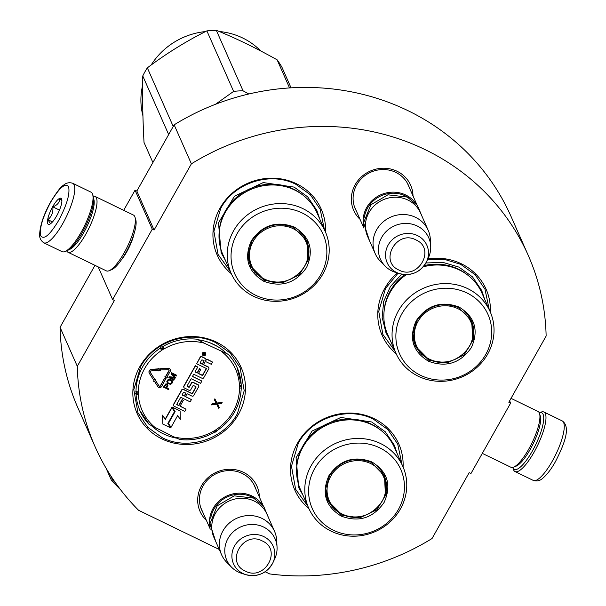 <?xml version="1.0" encoding="UTF-8"?>
<svg xmlns="http://www.w3.org/2000/svg" width="606" height="606" viewBox="0 0 606 606"><rect width="100%" height="100%" fill="white"/><g stroke="black" fill="none" stroke-linecap="round" stroke-linejoin="round"><path stroke-width="0.91" d="M265.163 571.738L269.662 573.927A236.772 222.349 -23.8 0 0 432.055 538.514L469.165 472.65L470.953 473.521L510.623 403.126L508.828 402.255L546.135 336.042A236.772 222.349 -23.8 0 0 528.28 255.467A236.772 222.349 -23.8 0 0 191.382 163.825L154.076 230.045L152.28 229.174L135.047 190.17L136.835 191.041L154.076 230.045M219.243 549.453L138.592 510.297A236.772 222.349 -23.8 0 1 95.15 446.872A236.772 222.349 -23.8 0 1 77.295 366.297L114.405 300.44L112.618 299.569L152.28 229.174M206.396 520.38A31.141 29.247 -23.8 0 1 201.54 485.724A31.141 29.247 -23.8 0 1 235.992 469.839A31.141 29.247 -23.8 0 1 259.36 496.973M360.047 219.342A31.141 29.247 -23.8 0 1 355.192 184.686A31.141 29.247 -23.8 0 1 389.65 168.801A31.141 29.247 -23.8 0 1 413.012 195.943M490.337 312.113A56.866 53.404 156.2 0 0 461.355 263.792A56.866 53.404 156.2 0 0 427.889 258.86M397.347 272.95A56.866 53.404 156.2 0 0 396.157 353.73M325.505 232.09A56.866 53.404 156.2 0 0 296.516 183.769A56.866 53.404 156.2 0 0 223.485 202.775A56.866 53.404 156.2 0 0 231.318 273.715M161.885 438.903A56.866 53.404 156.2 0 0 238.423 414.428A56.866 53.404 156.2 0 0 216.418 342.117A56.866 53.404 156.2 0 0 139.88 366.592A56.866 53.404 156.2 0 0 161.885 438.903M403.081 466.976A56.866 53.404 156.2 0 0 374.091 418.655A56.866 53.404 156.2 0 0 301.061 437.653A56.866 53.404 156.2 0 0 308.893 508.593M191.382 163.825L174.149 124.828A236.772 222.349 -23.8 0 1 511.047 216.471L528.28 255.467M174.149 124.828L136.835 191.041M123.692 210.32L135.047 190.17M112.618 299.569L98.18 266.898M134.017 233.924A21.672 5.825 115.9 0 1 126.843 251.679A21.672 5.825 115.9 0 1 121.533 259.641M94.975 265.337L60.062 327.301L77.295 366.297M95.15 446.872L77.916 407.868A236.772 222.349 -23.8 0 1 60.062 327.301M510.623 403.126L509.616 400.854M202.775 512.176A29.073 27.3 -23.8 0 1 201.639 509.919A29.073 27.3 -23.8 0 1 203.04 485.944A29.073 27.3 -23.8 0 1 229.848 470.574A29.073 27.3 -23.8 0 1 254.823 486.421A29.073 27.3 -23.8 0 1 255.732 488.777M356.426 211.138A29.073 27.3 -23.8 0 1 355.29 208.888A29.073 27.3 -23.8 0 1 356.692 184.906A29.073 27.3 -23.8 0 1 383.5 169.536A29.073 27.3 -23.8 0 1 408.482 185.383A29.073 27.3 -23.8 0 1 409.383 187.739M197.7 339.708A52.525 49.321 156.2 0 1 213.736 344.443A52.525 49.321 -23.8 0 1 227.258 354.154M176.391 438.115A52.525 49.321 -23.8 0 1 163.362 433.843A52.525 49.321 156.2 0 1 152.03 426.238M230.197 271.193L218.039 254.406L213.903 231.333L220.728 208.358C234.37 182.648 270.397 171.127 295.88 184.322L310.325 194.723L320.173 209.275L324.392 229.568M395.036 351.207L382.871 334.429L378.735 311.348L385.567 288.373L398.059 273.177M427.563 259.557L444.652 259.444L460.712 264.345L475.165 274.745L485.005 289.289L489.231 309.583M307.772 506.071L295.614 489.292L291.478 466.211L298.303 443.244C311.946 417.526 347.965 406.012 373.455 419.208L387.901 429.609L397.741 444.16L401.967 464.454M140.63 366.698C154.28 340.989 190.299 329.467 215.781 342.67L230.235 353.071L240.074 367.615L244.21 390.696L237.385 413.671C223.743 439.38 187.716 450.902 162.234 437.699L147.781 427.298L137.941 412.747L133.805 389.673L140.63 366.698M43.806 242.801L62.085 251.672A33.088 8.901 -64.1 0 0 64.895 251.573L66.91 250.786A31.429 8.454 -64.1 0 0 82.333 232.484A31.429 8.454 -64.1 0 0 93.271 196.48L92.642 194.412A33.088 8.901 -64.1 0 0 92.392 193.753A33.088 8.901 -64.1 0 0 90.976 192.147L72.705 183.27C69.152 182.126 65.963 182.876 63.145 185.527C61.251 186.178 57.085 191.64 50.631 201.904C43.821 214.312 40.163 225.031 39.663 234.067C39.314 237.711 40.693 240.627 43.806 242.801A33.088 8.901 -64.1 0 0 62.85 223.44A33.088 8.901 -64.1 0 0 72.705 183.27M64.895 251.573A33.088 8.901 -64.1 0 0 81.128 232.31A33.088 8.901 -64.1 0 0 92.642 194.412M50.646 202.199C42.458 217.698 39.17 228.947 40.791 235.931C44.056 239.999 50.018 234.825 58.691 220.395C66.887 204.896 70.175 193.647 68.554 186.663C65.289 182.588 59.32 187.769 50.646 202.199M52.661 206.744A14.476 3.894 -64.1 0 0 49.578 224.273A14.476 3.894 -64.1 0 0 56.684 215.85A14.476 3.894 -64.1 0 0 61.721 199.268A14.476 3.894 -64.1 0 0 52.661 206.744M61.895 200.775L59.752 198.548C59.661 202.396 57.343 205.161 52.813 206.858C53.373 212.206 51.722 216.471 47.859 219.667L50.533 223.735M47.859 219.667L52.495 221.917M52.813 206.858L59.479 210.093M515.024 471.551A33.088 8.901 115.9 0 0 534.068 452.182A33.088 8.901 115.9 0 0 545.339 413.625A33.088 8.901 115.9 0 0 543.923 412.019A33.088 8.901 115.9 0 0 541.113 412.118L539.279 412.837A31.429 8.454 115.9 0 1 543.112 414.337A31.429 8.454 115.9 0 1 532.401 450.97A31.429 8.454 115.9 0 1 512.797 467.393L513.365 469.279A33.088 8.901 115.9 0 0 515.024 471.551L533.295 480.422A33.088 8.901 115.9 0 0 552.339 461.06A33.088 8.901 115.9 0 0 562.194 420.89C571.405 427.162 563.875 445.016 555.369 461.787C551.149 469.271 546.945 474.756 542.764 478.24C540.022 480.823 536.871 481.55 533.295 480.422M93.21 196.299A31.02 8.34 115.9 0 1 95.089 196.442L133.434 215.054A31.02 8.34 115.9 0 1 134.767 216.562A31.02 8.34 115.9 0 1 134.994 217.183L135.774 219.766A28.952 7.787 115.9 0 1 125.7 252.929A28.952 7.787 115.9 0 1 111.496 269.784L108.982 270.768A31.02 8.34 115.9 0 1 106.345 270.859L68.001 252.247A31.02 8.34 115.9 0 1 66.728 250.854M134.994 217.183A31.02 8.34 115.9 0 1 124.2 252.71A31.02 8.34 115.9 0 1 108.982 270.768M93.635 198.829A28.952 7.787 115.9 0 1 93.635 198.836A28.952 7.787 115.9 0 1 83.779 232.575A28.952 7.787 115.9 0 1 68.978 249.627M95.089 196.442A31.02 8.34 115.9 0 1 96.422 197.942A31.02 8.34 115.9 0 1 85.855 234.09A31.02 8.34 115.9 0 1 68.001 252.247M511.025 398.354L537.999 411.444A31.02 8.34 115.9 0 1 539.332 412.951A31.02 8.34 115.9 0 1 539.56 413.572L540.34 416.163A28.952 7.787 115.9 0 1 530.265 449.319A28.952 7.787 115.9 0 1 516.062 466.173L513.547 467.158A31.02 8.34 115.9 0 1 510.911 467.256L482.308 453.371M539.56 413.572A31.02 8.34 115.9 0 1 528.765 449.099A31.02 8.34 115.9 0 1 513.547 467.158M363.698 226.197A28.952 27.187 -23.8 0 1 374.932 198.2A28.952 27.187 -23.8 0 1 405.709 194.988A28.952 27.187 156.2 0 1 415.618 203.252M364.388 217.198A28.126 26.406 -23.8 0 1 405.422 195.95A28.126 26.406 156.2 0 1 408.497 197.707M375.228 253.687L367.584 236.393A28.952 27.187 -23.8 0 1 374.962 205.078A28.952 27.187 -23.8 0 1 407.944 200.056A28.952 27.187 156.2 0 1 420.541 212.994L428.184 230.28A28.952 27.187 156.2 0 0 415.587 217.349A28.952 27.187 -23.8 0 0 382.598 222.364A28.952 27.187 -23.8 0 0 375.228 253.687A28.952 27.187 -23.8 0 0 380.447 261.353L385.181 266.155A26.414 24.801 -23.8 0 1 384.083 233.84A26.414 24.801 -23.8 0 1 417.239 226.008A26.414 24.801 156.2 0 1 430.699 246.044L430.336 239.302A28.952 27.187 156.2 0 0 428.184 230.28M430.699 246.044A26.414 24.801 156.2 0 1 428.374 257.823L426.563 261.694C420.488 272.306 411.482 276.283 399.536 273.632A21.695 20.369 156.2 0 0 426.563 261.694A21.695 20.369 156.2 0 0 417.428 235.56A21.695 20.369 156.2 0 0 388.226 244.9A21.695 20.369 156.2 0 0 396.619 272.48A21.695 20.369 156.2 0 0 399.536 273.632L395.468 272.367A26.414 24.801 156.2 0 1 391.915 270.958A26.414 24.801 -23.8 0 1 385.181 266.155M210.047 527.235A28.952 27.187 -23.8 0 1 221.273 499.23A28.952 27.187 -23.8 0 1 252.058 496.019A28.952 27.187 156.2 0 1 261.966 504.29M210.736 518.236A28.126 26.406 -23.8 0 1 251.77 496.988A28.126 26.406 156.2 0 1 254.846 498.746M221.576 554.725L213.933 537.431A28.952 27.187 -23.8 0 1 221.311 506.108A28.952 27.187 -23.8 0 1 254.293 501.094A28.952 27.187 156.2 0 1 266.89 514.032L274.533 531.318A28.952 27.187 156.2 0 0 261.936 518.38A28.952 27.187 -23.8 0 0 228.947 523.402A28.952 27.187 -23.8 0 0 221.576 554.725A28.952 27.187 -23.8 0 0 226.795 562.383L231.53 567.186A26.414 24.801 -23.8 0 1 230.431 534.871A26.414 24.801 -23.8 0 1 263.587 527.046A26.414 24.801 156.2 0 1 277.048 547.074L276.684 540.34A28.952 27.187 156.2 0 0 274.533 531.318M277.048 547.074A26.414 24.801 156.2 0 1 274.715 558.861L272.912 562.724C266.837 573.337 257.823 577.321 245.885 574.67A21.695 20.369 156.2 0 0 272.912 562.724A21.695 20.369 156.2 0 0 263.777 536.598A21.695 20.369 156.2 0 0 234.575 545.93A21.695 20.369 156.2 0 0 242.968 573.518A21.695 20.369 156.2 0 0 245.885 574.67L241.809 573.405A26.414 24.801 156.2 0 1 238.256 571.996A26.414 24.801 -23.8 0 1 231.53 567.186M428.518 361.252C412.663 351.51 408.558 338.012 416.201 320.763C427.109 305.091 441.395 300.523 459.06 307.053C474.915 316.794 479.028 330.293 471.385 347.549C460.477 363.214 446.183 367.781 428.518 361.252M428.806 360.29L415.307 346.427L413.012 333.611L416.799 320.847C427.427 305.591 441.35 301.137 458.553 307.5L472.044 321.354L473.627 339.095L464.143 354.911L447.107 362.971L428.806 360.29M414.928 345.526A56.244 52.82 156.2 0 0 415.511 345.602M471.301 320.953A56.244 52.82 156.2 0 0 471.635 320.468M421.693 354.472A51.904 48.745 156.2 0 0 422.079 354.525M406.384 274.616A51.487 48.351 -23.8 0 0 387.734 334.686L395.953 353.275A51.487 48.351 -23.8 0 0 418.352 376.281A51.487 48.351 156.2 0 0 477.02 367.357A51.487 48.351 156.2 0 0 490.14 311.651L481.929 293.062A51.487 48.351 156.2 0 0 459.522 270.056A51.487 48.351 -23.8 0 0 423.193 266.852M490.14 311.651A51.487 48.351 156.2 0 0 467.734 288.645A51.487 48.351 -23.8 0 0 409.065 297.569A51.487 48.351 -23.8 0 0 395.953 353.275M420.587 375.334A48.382 45.435 156.2 0 0 485.717 354.502A48.382 45.435 156.2 0 0 466.991 292.978A48.382 45.435 -23.8 0 0 401.869 313.802A48.382 45.435 -23.8 0 0 420.587 375.334M414.974 345.64L427.813 358.585M472.627 338.739L471.695 320.597M425.92 262.966L442.918 262.39L458.947 267.117L472.491 276.866L481.717 290.501L484.505 298.887M390.309 340.511L385.984 332.808L382.151 317.415L383.689 301.432L390.423 286.502L401.68 274.185M429.465 359.176A29.671 27.861 -23.8 0 1 417.988 321.445A29.671 27.861 -23.8 0 1 457.916 308.681A29.671 27.861 156.2 0 1 469.4 346.405A29.671 27.861 156.2 0 1 429.465 359.176M464.537 311.378A30.497 28.641 156.2 0 1 471.089 320.46C483.118 344.269 452.334 372.152 428.919 359.146C422.685 356.055 418.14 351.374 415.292 345.117A30.497 28.641 -23.8 0 1 412.981 334.133M263.686 281.237C247.831 271.496 243.726 257.997 251.361 240.741C262.277 225.076 276.563 220.501 294.228 227.038C310.083 236.779 314.188 250.278 306.545 267.526C295.637 283.199 281.351 287.767 263.686 281.237M263.966 280.275L250.475 266.413L248.172 253.596L251.967 240.832C262.595 225.568 276.51 221.122 293.713 227.477L307.212 241.34L308.787 259.08L299.311 274.897L282.275 282.949L263.966 280.275M250.089 265.511A56.244 52.82 156.2 0 0 250.672 265.587M306.462 240.938A56.244 52.82 156.2 0 0 306.795 240.453M256.853 274.457A51.904 48.745 156.2 0 0 257.239 274.51M325.308 231.636L317.089 213.047A51.487 48.351 156.2 0 0 294.683 190.034A51.487 48.351 -23.8 0 0 236.014 198.965A51.487 48.351 -23.8 0 0 222.894 254.664L231.113 273.261A51.487 48.351 -23.8 0 1 244.233 217.554A51.487 48.351 -23.8 0 1 302.902 208.623A51.487 48.351 156.2 0 1 325.308 231.636A51.487 48.351 156.2 0 1 312.188 287.335A51.487 48.351 156.2 0 1 253.52 296.266A51.487 48.351 -23.8 0 1 231.113 273.261M255.755 295.311A48.382 45.435 156.2 0 0 320.877 274.488A48.382 45.435 156.2 0 0 302.159 212.956A48.382 45.435 -23.8 0 0 237.029 233.787A48.382 45.435 -23.8 0 0 255.755 295.311M250.134 265.617L262.981 278.563M307.787 258.717L306.863 240.582M225.47 260.489L221.145 252.793L218.486 222.864L234.477 196.17L263.224 182.58L294.115 187.102L307.659 196.844L316.885 210.487L319.665 218.872M215.463 104.3L233.621 91.392A78.575 73.796 -23.8 0 1 243.051 90.809L216.312 30.3C235.711 38.163 255.982 48.003 277.124 59.82A78.575 73.796 -23.8 0 1 281.987 67.342L291.039 87.825M248.808 93.983L243.051 90.809M233.621 91.392L206.881 30.883A78.575 73.796 -23.8 0 1 216.312 30.3M173.233 126.457L147.334 67.849C166.309 53.548 186.156 41.223 206.881 30.883M289.539 87.915L277.124 59.82M152.901 162.537L144.023 142.448C142.728 118.299 142.312 96.134 142.766 75.955L168.665 134.562M142.766 75.955A78.575 73.796 156.2 0 1 144.925 71.841A78.575 73.796 -23.8 0 1 147.334 67.849M151.144 65.031A69.273 65.054 -23.8 0 1 205.548 31.557M219.236 31.504A69.273 65.054 -23.8 0 1 260.671 50.927M142.622 85.317A69.273 65.054 156.2 0 0 142.918 115.746M264.625 279.154A29.671 27.861 -23.8 0 1 253.149 241.43A29.671 27.861 -23.8 0 1 293.084 228.659A29.671 27.861 156.2 0 1 304.56 266.382A29.671 27.861 156.2 0 1 264.625 279.154M299.697 231.356A30.497 28.641 156.2 0 1 306.25 240.446C318.286 264.254 287.494 292.137 264.08 279.131C257.845 276.033 253.3 271.359 250.452 265.102A30.497 28.641 -23.8 0 1 248.149 254.111M341.261 516.123C325.407 506.381 321.294 492.883 328.937 475.627C339.845 459.954 354.139 455.386 371.804 461.916C387.658 471.657 391.764 485.156 384.121 502.412C373.213 518.077 358.926 522.652 341.261 516.123M341.542 515.153L328.043 501.298L325.748 488.474L329.543 475.71C340.171 460.454 354.086 456 371.289 462.363L384.787 476.225L386.363 493.958L376.887 509.775L359.843 517.835L341.542 515.153M327.664 500.389A56.244 52.82 156.2 0 0 328.247 500.473M384.037 475.816A56.244 52.82 156.2 0 0 384.371 475.331M334.429 509.343A51.904 48.745 156.2 0 0 334.815 509.388M402.876 466.514L394.665 447.925A51.487 48.351 156.2 0 0 372.258 424.92A51.487 48.351 -23.8 0 0 313.59 433.843A51.487 48.351 -23.8 0 0 300.47 489.55L308.689 508.139A51.487 48.351 -23.8 0 1 321.801 452.432A51.487 48.351 -23.8 0 1 380.477 443.509A51.487 48.351 156.2 0 1 402.876 466.514A51.487 48.351 156.2 0 1 389.764 522.22A51.487 48.351 156.2 0 1 331.096 531.151A51.487 48.351 -23.8 0 1 308.689 508.139M333.33 530.197A48.382 45.435 156.2 0 0 398.453 509.373A48.382 45.435 156.2 0 0 379.735 447.842A48.382 45.435 -23.8 0 0 314.605 468.665A48.382 45.435 -23.8 0 0 333.33 530.197M327.71 500.503L340.557 513.449M385.363 493.602L384.439 475.46M303.045 495.375L298.72 487.671L296.061 457.742L312.052 431.055L340.799 417.466L371.683 421.981L385.234 431.73L394.453 445.372L397.241 453.758M342.201 514.039A29.671 27.861 -23.8 0 1 330.724 476.308A29.671 27.861 -23.8 0 1 370.66 463.545A29.671 27.861 156.2 0 1 382.136 501.268A29.671 27.861 156.2 0 1 342.201 514.039M377.273 466.241A30.497 28.641 156.2 0 1 383.825 475.324C395.854 499.132 365.07 527.023 341.655 514.009C335.421 510.919 330.876 506.237 328.028 499.98A30.497 28.641 -23.8 0 1 325.725 488.997M160.681 347.427L162.658 349.359A2.894 2.719 156.2 0 0 164.014 348.942L162.719 346.632A53.146 49.904 -23.8 0 1 197.132 339.224L204.063 343.102L228.136 354.275A53.146 49.904 -23.8 0 1 237.241 367.857A53.146 49.904 -23.8 0 1 241.211 384.742A2.068 0.667 177.3 0 1 241.233 384.818A2.068 0.667 177.3 0 1 239.453 385.567A2.894 2.719 156.2 0 0 239.855 386.84L241.665 386.742M217.334 346.382L209.971 342.807M173.786 436.881L179.982 439.524C192.223 440.842 203.76 438.388 214.592 432.169L213.835 431.033A51.078 47.965 -23.8 0 1 173.786 436.881L149.137 424.405A53.146 49.904 -23.8 0 1 140.024 410.823A53.146 49.904 -23.8 0 1 136.062 393.938A2.068 0.667 -2.7 0 0 138.395 394.408A2.894 2.719 156.2 0 0 137.986 393.142L135.6 391.938M140.024 410.823L149.137 424.405M205.654 353.253A1.78 1.667 156.2 0 0 202.798 352.631A1.78 1.667 156.2 0 0 202.412 354.684M205.782 359.07A1.651 1.553 156.2 0 0 205.01 358.199L201.859 356.669A1.303 1.227 156.2 0 0 200.101 357.229L196.67 363.789L206.161 368.395A0.417 0.386 -23.8 0 1 206.328 368.925L202.775 375.22A0.417 0.386 -23.8 0 1 202.215 375.402L198.435 373.569L200.775 369.41L199.647 368.865L197.306 373.016L195.374 372.076A0.417 0.386 -23.8 0 1 195.215 371.554L197.753 367.047L195.458 365.933L183.944 386.363A1.303 1.227 156.2 0 0 184.451 388.022L189.034 390.249A1.303 1.227 156.2 0 0 190.792 389.688L193.019 385.727A0.417 0.386 -23.8 0 1 193.579 385.552L195.874 386.666A0.417 0.386 -23.8 0 1 196.033 387.189L192.481 393.491A0.417 0.386 -23.8 0 1 191.928 393.665L183.557 389.605A1.303 1.227 156.2 0 0 181.808 390.166L173.672 404.603A1.303 1.227 156.2 0 0 174.18 406.255L184.785 411.406L186.05 409.156L180.035 406.232L183.36 400.316L182.232 399.771L178.906 405.679L176.967 404.74A0.417 0.386 -23.8 0 1 176.808 404.217L180.717 397.278L190.155 401.861L191.428 399.612L185.406 396.688L187.072 393.733L191.966 396.104A1.303 1.227 156.2 0 0 193.715 395.544L198.738 386.643A1.303 1.227 156.2 0 0 198.23 384.984L193.344 382.613A1.303 1.227 156.2 0 0 191.587 383.174L189.398 387.06A0.417 0.386 -23.8 0 1 188.837 387.242L187.262 386.476A0.417 0.386 -23.8 0 1 187.102 385.946L191.17 378.735L200.609 383.318L201.881 381.06L192.435 376.477L193.708 374.228L202.018 378.265A1.303 1.227 156.2 0 0 203.775 377.705L208.79 368.796A1.303 1.227 156.2 0 0 208.29 367.138L203.396 364.767L204.661 362.517A1.303 1.227 -23.8 0 1 206.419 361.956L211.312 364.327L212.577 362.077L207.994 359.85A1.651 1.553 156.2 0 0 205.767 360.562A1.651 1.553 156.2 0 0 205.123 358.457L201.972 356.926A1.303 1.227 156.2 0 0 200.222 357.487L196.67 363.789M212.577 362.077L207.881 359.585A1.651 1.553 156.2 0 0 205.964 359.896M208.79 367.6A1.303 1.227 156.2 0 0 208.169 366.88L203.487 364.607M201.881 381.06L192.526 376.318M198.73 385.439A1.303 1.227 156.2 0 0 198.117 384.727L193.223 382.348A1.303 1.227 156.2 0 0 191.473 382.909L189.284 386.802A0.417 0.386 156.2 0 1 188.724 386.976L187.148 386.211M191.428 399.612L185.497 396.529M183.36 400.316L182.118 399.513L178.785 405.422L176.854 404.482M186.05 409.156L180.126 406.073M195.965 386.734A0.417 0.386 156.2 0 1 195.92 386.931L192.367 393.233A0.417 0.386 156.2 0 1 191.814 393.408L183.444 389.347A1.303 1.227 156.2 0 0 181.686 389.908L173.558 404.338A1.303 1.227 156.2 0 0 173.558 405.543M197.753 367.047L195.344 365.676L183.83 386.105A1.303 1.227 156.2 0 0 183.838 387.31M200.775 369.41L199.533 368.607L197.192 372.758L195.261 371.819M206.26 368.463A0.417 0.386 156.2 0 1 206.207 368.66L202.662 374.962A0.417 0.386 156.2 0 1 202.101 375.144L198.526 373.402M174.52 411.603L171.839 407.383L165.173 419.216L162.529 415.125L162.809 424.048L170.725 427.889L167.847 423.442L174.52 411.603L171.96 407.649L165.286 419.481L162.643 415.39L162.809 424.048M170.725 427.889L167.87 423.397M174.99 411.353L168.347 423.139L171.021 427.359L177.709 415.504L180.262 419.458L180.103 410.929L172.255 407.118L175.134 411.565L168.46 423.405M180.103 410.929L172.255 407.118M158.689 370.357L158.817 370.978L160.09 369.63L158.628 368.206L158.643 368.834L151.492 369.349A2.644 2.485 156.2 0 0 149.212 373.054M150.424 372.516A1.326 1.242 156.2 0 0 150.447 372.546L150.561 372.811A1.326 1.242 -23.8 0 1 151.644 370.864L158.795 370.349L158.817 370.978M158.628 368.206L158.764 369.092L151.606 369.607A2.644 2.485 156.2 0 0 149.432 373.501L153.409 379.697L154.538 379.008L150.447 372.546M164.635 378.197L160.567 385.878A0.909 0.856 -23.8 0 1 159.007 385.977L155.416 380.379L155.863 379.773L154.068 379.424L153.727 381.424L154.295 381.076L157.886 386.666A2.235 2.098 156.2 0 0 161.719 386.439L165.779 378.758L164.635 378.197L160.454 385.621A0.909 0.856 156.2 0 1 158.893 385.711L155.454 380.356M170.195 369.501A2.235 2.098 156.2 0 0 168.036 368.16L160.363 368.713L160.401 369.963L168.188 369.675A0.909 0.856 -23.8 0 1 168.998 370.917L165.627 376.902L165.021 376.606L165.559 378.303L167.385 377.75L166.779 377.455L170.15 371.47A2.235 2.098 156.2 0 0 168.15 368.418L160.484 368.971L160.514 370.228M167.385 377.75L166.87 377.296M168.976 370.039A0.909 0.856 156.2 0 1 168.885 370.66L165.514 376.637L164.908 376.341L165.559 378.303M167.839 385.068L167.218 384.045L165.832 383.886L163.529 387.022L168.589 389.681L168.93 389.075L166.726 388.007L167.93 385.628L166.915 384.098L165.408 384.401L163.643 387.287M168.93 389.075L166.817 387.848M172.528 381.03L170.059 379.242L168.294 379.28L166.832 381.409L167.423 383.189L170.589 384.469L172.528 382.704L172.225 380.621L169.059 379.341L167.582 380.303L167.12 382.787M170.877 377.833L174.233 379.667L170.339 377.773L175.036 378.25L175.49 377.44L172.634 374.25M174.467 377.311L169.347 376.705L168.832 377.614L173.892 380.273L174.233 379.667M175.49 377.44L172.392 374.137L176.285 376.023L176.513 375.159L171.574 372.758L171.172 373.925L174.733 377.591L169.46 376.962L168.945 377.871M219.327 407.527L217.599 404.066L221.637 403.422L222.137 402.543L217.069 403.255L214.971 399.059L214.471 399.937L216.213 403.399L212.161 404.043L211.661 404.929L216.577 404.134L218.827 408.406L219.327 407.527L217.584 404.066M216.084 403.142L212.047 403.785L211.661 404.929M222.137 402.543L216.956 402.998L214.857 398.801L214.471 399.937M161.696 350.382L160.302 348.132A53.146 49.904 -23.8 0 0 136.009 391.249A2.068 0.651 0.5 0 0 138.342 391.824A51.078 47.965 -23.8 0 1 161.696 350.382A2.894 2.719 156.2 0 0 162.658 349.359L161.908 346.67M135.63 393.302L137.986 393.142A2.894 2.719 156.2 0 0 138.342 391.824M216.592 431.252L215.191 430.616L215.365 432.01M241.642 385.378L239.855 386.84A2.894 2.719 156.2 0 0 239.499 388.158A51.078 47.965 -23.8 0 1 216.153 429.593A2.894 2.719 156.2 0 0 215.191 430.616A2.894 2.719 156.2 0 0 213.835 431.033M203.237 355.616A1.78 1.667 156.2 0 0 205.714 353.381A1.78 1.667 156.2 0 0 202.919 352.897A1.78 1.667 156.2 0 0 203.237 355.616M160.09 369.63L158.742 368.471M154.538 379.008L150.561 372.811M165.9 379.015L164.749 378.462M154.068 379.424L153.727 381.424M155.977 380.038L154.182 379.682M171.574 372.758L171.172 373.925M176.634 375.417L171.687 373.016M203.305 353.063L205.57 353.957L205.313 354.412L204.267 354.116L204.01 354.578L204.828 355.283L202.654 354.23L203.305 353.063M204.161 360.858L202.268 364.221L199.972 363.108L201.669 360.093A0.417 0.386 -23.8 0 1 202.23 359.919L204.161 360.858M185.944 393.188L184.277 396.142L182.345 395.203A0.417 0.386 -23.8 0 1 182.186 394.68L183.451 392.423A0.417 0.386 -23.8 0 1 184.012 392.249L185.944 393.188M166.089 387.696L164.514 386.931L165.877 384.757L166.885 384.863L167.173 385.772L166.089 387.696L164.605 386.772M168.21 380.606L169.354 380L171.415 380.871L172.013 381.939L171.437 383.204L170.294 383.81L168.241 382.939L167.635 381.871L168.21 380.606M204.275 353.336L204.351 353.722M205.366 353.859L205.313 354.412M205.199 354.154L204.154 353.859L204.01 354.578M204.714 355.025L202.745 354.071M203.957 360.759L202.268 364.221M202.154 363.956L200.063 362.949M185.739 393.089L184.277 396.142M184.163 395.885L182.345 395.203M167.127 385.158L167.173 385.772M167.059 385.514L165.976 387.439M171.869 381.341L172.013 381.939M171.899 381.682L171.892 382.394M171.778 382.136L171.437 383.204M171.324 382.947L171.104 383.56M170.99 383.295L170.725 383.757M169.703 383.446L168.241 382.939M203.98 353.768L203.358 353.343L203.161 354.162L203.624 354.389L203.98 353.768L203.161 354.162M120.533 489.671L111.602 480.702L106.065 468.173M115.617 482.99L112.504 479.869L111.602 480.702M112.504 479.869L110.595 475.543M415.936 239.923C396.688 229.379 378.652 261.383 398.96 270.049C418.208 280.586 436.244 248.581 415.936 239.923M262.284 540.961C243.036 530.417 225 562.421 245.309 571.079C264.557 581.624 282.593 549.619 262.284 540.961M384.098 311.257A50.601 47.518 -23.8 0 1 404.793 274.586M424.208 265.602A50.601 47.518 -23.8 0 1 458.356 269.14A50.601 47.518 156.2 0 1 467.052 274.601M414.042 342.943A55.676 52.29 156.2 0 0 414.459 343.004M419.36 352.184A51.904 48.745 156.2 0 0 419.852 352.26M473.294 328.649A51.904 48.745 156.2 0 0 473.566 328.232M219.258 231.242A50.601 47.518 -23.8 0 1 293.516 189.125A50.601 47.518 156.2 0 1 302.22 194.579M249.202 262.928A55.676 52.29 156.2 0 0 249.627 262.989M254.528 272.162A51.904 48.745 156.2 0 0 255.02 272.245M308.462 248.627A51.904 48.745 156.2 0 0 308.734 248.21M296.834 466.128A50.601 47.518 -23.8 0 1 371.092 424.011A50.601 47.518 156.2 0 1 379.795 429.465M326.778 497.814A55.676 52.29 156.2 0 0 327.202 497.867M332.103 507.048A51.904 48.745 156.2 0 0 332.596 507.124M386.037 483.512A51.904 48.745 156.2 0 0 386.31 483.096M164.014 348.942A51.078 47.965 -23.8 0 1 204.063 343.102M156.068 428.275A51.078 47.965 -23.8 0 1 138.395 394.408M214.554 432.048L215.433 432.101M221.781 351.7A51.078 47.965 -23.8 0 1 239.453 385.567M241.264 387.431A2.068 0.651 -179.5 0 1 241.279 387.522A2.068 0.651 -179.5 0 1 239.499 388.158M216.971 430.548L216.153 429.593M543.923 412.019L562.194 420.89M354.389 206.532L363.941 228.151M407.346 183.126L416.898 204.745M200.737 507.563L210.29 529.182M253.694 484.164L263.246 505.783M369.493 240.718L363.615 222.72L370.849 204.798L387.885 194.814L407.277 197.071L417.382 205.373L422.458 217.319M215.842 541.756L209.964 523.758L217.198 505.836L234.234 495.844L253.619 498.109L263.731 506.404L268.799 518.35M414.004 342.822L414.421 342.875M419.291 352.101L419.784 352.177M473.286 328.535L473.559 328.119M249.172 262.799L249.581 262.86M254.452 272.079L254.944 272.162M308.446 248.521L308.719 248.104M326.74 497.685L327.157 497.738M332.027 506.964L332.52 507.04M386.022 483.399L386.295 482.982M241.271 384.999L237.241 367.857M241.65 386.901L241.279 387.522C240.582 405.528 232.484 419.913 217.001 430.669L216.607 431.328"/></g></svg>
